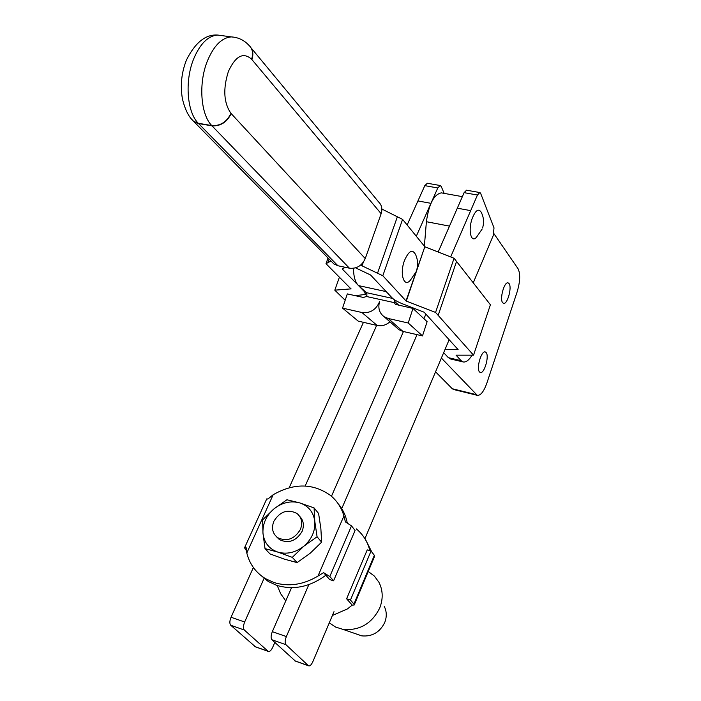 <?xml version="1.0" encoding="UTF-8"?>
<svg xmlns="http://www.w3.org/2000/svg" width="701" height="701" viewBox="0 0 701 701"><rect width="100%" height="100%" fill="white"/><g stroke="black" fill="none" stroke-linecap="round" stroke-linejoin="round"><path stroke-width="1.05" d="M479.572 372.012L480.299 372.494C484.268 374.168 489.552 355.863 486.073 352.489L485.285 351.963C481.307 350.298 476.023 368.814 479.572 372.012M502.661 302.709L503.581 303.349C507.401 304.716 512.212 287.261 509.04 283.555L508.067 282.853C504.238 281.504 499.427 299.169 502.661 302.709M441.691 192.933L441.341 192.871C433.91 194.405 428.924 204.017 426.392 221.718L424.377 246.191M435.558 371.819L452.276 388.74L453.731 389.546M441.385 358.045L477.302 395.338C480.641 395.653 483.83 391.57 486.88 383.079L517.172 291.765C520.203 281.443 520.492 273.758 518.039 268.711L493.89 233.591M457.324 208.171L438.178 252.018M384.218 606.295C386.759 611.377 386.926 616.784 384.726 622.506C379.837 632.32 372.196 636.78 361.795 635.877L356.231 633.949M368.244 571.473L374.387 576.091L378.943 582.303C382.991 590.321 383.245 598.891 379.714 608.012C371.854 623.68 359.639 630.812 343.061 629.402L335.63 627.071L329.286 622.838M258.941 573.795L268.194 581.444L276.702 585.353C293.623 590.33 310.008 586.956 325.851 575.232L323.564 572.638L317.982 576.064L343.919 515.945L345.4 521.903L351.499 525.864L329.812 576.511L323.564 572.638M266.538 499.331L268.36 498.665L273.162 494.74L246.805 553.01C249.582 564.077 255.777 572.603 265.39 578.605L273.925 582.522C288.602 586.991 303.288 584.836 317.982 576.064M246.805 553.01L246.139 547.7L244.544 547.832L246.34 550.557M300.378 529.474C302.893 522.815 301.71 517.452 296.847 513.395C287.629 508.838 279.971 511.467 273.863 521.272C271.234 528.151 272.523 533.627 277.736 537.72C286.937 541.899 294.481 539.157 300.378 529.474M299.669 516.33C303.586 520.44 304.383 525.478 302.061 531.428C296.19 541.084 288.663 543.827 279.489 539.647L276.518 536.782M299.642 502.862C290.643 500.532 282.082 502.529 273.96 508.873L286.919 499.769L299.642 502.862L314.074 507.918L314.793 521.316L317.08 536.764L303.91 546.149L292.308 557.365L277.771 552.081L265.022 548.629L262.971 533.259L262.621 519.888L273.96 508.873C266.196 515.673 262.542 523.805 262.971 533.259C264.075 542.609 269.009 548.883 277.771 552.081C286.867 554.614 295.577 552.642 303.91 546.149C311.805 539.139 315.432 530.859 314.793 521.316C313.452 511.984 308.396 505.833 299.642 502.862M314.074 507.918L318.605 513.491L320.874 528.677L321.628 542.171L310.149 553.273L297.084 562.605L284.273 559.109L269.964 553.895L265.022 548.629M297.084 562.605L292.308 557.365M321.628 542.171L317.08 536.764M325.851 575.232L329.654 579.543L333.588 580.814L355.074 530.473L351.499 525.864M333.588 580.814L329.812 576.511M343.919 515.945C341.457 507.603 336.971 500.768 330.46 495.423C313.075 483.12 293.973 482.884 273.162 494.74M347.24 522.797C345.777 515.507 342.745 509.136 338.136 503.704M371.048 551.047L350.456 600.047L346.618 598.785L367.245 549.864L371.048 551.047L374.36 555.306L374.553 556.401L354.32 604.718M332.405 615.469L347.433 608.932L352.2 605.112L354.189 605.016L353.944 604.025L374.36 555.306M350.456 600.047L353.944 604.025M346.618 598.785L352.2 605.112M356.292 528.852C363.109 534.504 367.639 541.785 369.883 550.688M365.002 538.473L371.556 551.538M285.763 600.897L280.663 593.712L277.228 585.528M349.405 268.185L211.737 125.558C220.298 126.084 226.712 122.018 230.971 113.36L365.256 258.581C361.961 265.74 356.669 268.947 349.405 268.185L337.908 265.749L333.904 263.944L331.959 261.964M191.093 118.618L193.564 121.291L198.26 123.262L337.908 265.749M416.604 270.349C418.164 265.083 417.875 259.922 415.746 254.875C412.556 248.689 408.762 250.678 404.346 260.851C399.456 274.012 404.039 288.05 410.418 280.163L416.131 271.716M381.879 209.047L402.584 219.387L424.824 246.726L416.613 270.437M416.192 271.655L406.045 300.948L382.816 275.747L361.874 265.758L362.943 262.761M351.087 288.873L334.798 290.161L345.181 300.282M191.496 119.1L193.905 121.624L198.549 123.56L212.017 125.856C220.552 126.303 226.949 122.219 231.199 113.615M249.1 45.486C252.649 48.939 253.482 53.504 251.58 59.191C243.265 51.856 235.527 55.949 228.386 71.476C222.874 88.966 223.742 102.933 230.971 113.36M251.265 48.089L378.75 202.107C381.817 205.174 382.615 209.038 381.142 213.7L251.799 59.454C253.587 54.713 253.07 50.454 250.231 46.669M345.321 267.326L342.228 268.956L364.651 291.87L365.361 294.446L355.267 295.664M329.128 259.09L327.823 262.7L331.003 260.991M351.061 288.97L326 263.69L328.042 257.986M334.798 290.161L339.433 277.175M329.128 259.081L327.823 262.709L326 263.69M381.142 213.7L365.256 258.581M472.115 355.17C468.899 360.288 465.876 362.531 463.046 361.918L461.109 360.665L448.368 357.668L450.655 359M444.916 349.703L458.103 349.589L424.166 312.225L402.786 303.919C397.686 301.912 394.137 299.897 392.122 297.899L370.566 274.985L355.573 267.852M424.824 246.726L406.3 301.079L435.566 312.427L454.064 258.266L456.553 261.447L438.16 315.345L473.543 355.17L456.071 355.179L461.109 360.665M473.543 355.17L490.402 304.769L456.553 261.447M425.069 246.866L454.064 258.266M382.816 275.747L402.584 219.387M448.368 357.668L443.663 352.673M360.989 264.812L361.874 265.758M456.544 261.438L438.16 315.345L435.566 312.427M353.479 268.317C353.593 276.729 355.284 282.485 358.544 285.605L366.509 292.694L366.982 295.103L366.36 296.47L363.451 297.478L347.31 293.903L342.552 308.125L361.935 312.515C370.128 313.47 376.008 309.851 379.583 301.658C377.804 308.063 379.346 313.102 384.183 316.764L398.965 329.715L402.9 331.398L422.493 335.902L427.111 321.689L412.977 308.431L408.219 323.003L422.493 335.902M389.94 321.803C386.032 325.159 381.773 326.386 377.182 325.483L358.193 321.111L342.552 308.125M394.339 299.704L394.339 302.648L395.382 304.348L412.977 308.431M396.652 327.682L398.965 329.715M408.219 323.003L388.205 318.473L384.183 316.764M473.245 282.81L493.232 235.58L494.012 227.869L480.535 193.082L479.791 192.547L477.442 195.036L450.655 256.925M253.368 567.503L231.041 617.248C229.569 620.955 229.472 623.627 230.734 625.239L255.497 646.857M264.277 577.913L244.658 622.006C243.194 625.739 243.089 628.411 244.325 630.033L268.185 651.387C269.622 651.93 271.103 650.616 272.628 647.444L274.818 642.414M308.852 584.616L286.367 636.569C284.913 640.372 284.764 643.08 285.929 644.683L308.51 665.784C309.877 666.3 311.314 664.942 312.83 661.709L334.009 611.666M291.546 587.666L272.321 631.662C270.866 635.448 270.726 638.138 271.918 639.75L295.41 661.104M482.656 227.685C484.181 222.401 483.734 217.319 481.307 212.429C478.652 208.031 475.593 210.09 472.141 218.598C467.882 230.331 471.116 243.624 476.505 237.21L482.244 228.903M444.154 193.38L441.279 186.571L440.21 185.528L437.783 187.964L424.806 185.642L407.141 224.986M437.783 187.964L416.298 236.255M413.66 308.133L413.371 308.799M403.443 331.52L331.468 496.273M425.901 314.136L423.921 318.701M417.025 334.649L341.738 508.628M457.324 208.179L470.695 210.633L457.324 208.179L464.106 192.652L466.568 190.208M364.906 538.692L449.148 339.722M230.734 625.239L244.325 630.033M376.656 325.36L305.172 486.003M363.442 322.32L289.189 487.721M424.806 185.642L427.338 183.25M449.49 226.116L426.392 221.718M476.163 394.602L452.276 388.74M221.796 35.602L217.748 35.05C208.048 35.751 199.978 43.812 193.537 59.234C184.565 81.395 187.088 112.239 198.26 123.262L211.737 125.558C200.705 114.517 198.322 83.533 207.286 61.25C213.726 45.749 221.753 37.635 231.356 36.908L234.66 37.267M397.362 216.793L377.524 273.232L397.353 216.793M364.87 291.239L364.651 291.87M382.08 209.222L381.879 209.792M363.284 262.305L362.031 265.854M386.216 291.616L358.544 285.605M361.935 312.515L377.182 325.483M366.509 292.694L392.683 298.433M366.36 296.47L394.339 302.648M394.348 301.132L398.904 305.321M388.205 318.473L402.9 331.398M231.041 617.248L244.658 622.006M285.929 644.683L271.918 639.75M417.936 200.933L430.949 203.325L417.936 200.933M308.352 665.652L294.779 660.815M286.367 636.569L272.321 631.662M254.831 646.55L268.019 651.264M464.106 192.652L477.442 195.036M462.362 196.648L441.341 192.871M477.302 395.338L453.468 389.484M268.194 581.444L265.39 578.605M277.736 537.72L279.489 539.647M266.73 498.902L244.544 547.832M361.795 635.877L343.061 629.402M249.048 45.442C244.185 40.176 238.287 37.328 231.356 36.908L217.748 35.05C205.708 34.165 195.299 42.437 186.519 59.874C181.533 72.431 180.148 85.338 182.374 98.596C186.028 114.228 191.548 119.372 193.511 121.255M333.904 263.944L193.905 121.624M366.106 292.335L365.677 293.561M463.046 361.918L450.349 358.93M308.51 665.784L294.937 660.938M254.998 646.681L268.185 651.387M466.48 190.19L479.791 192.547M440.21 185.528L427.251 183.233"/></g></svg>
